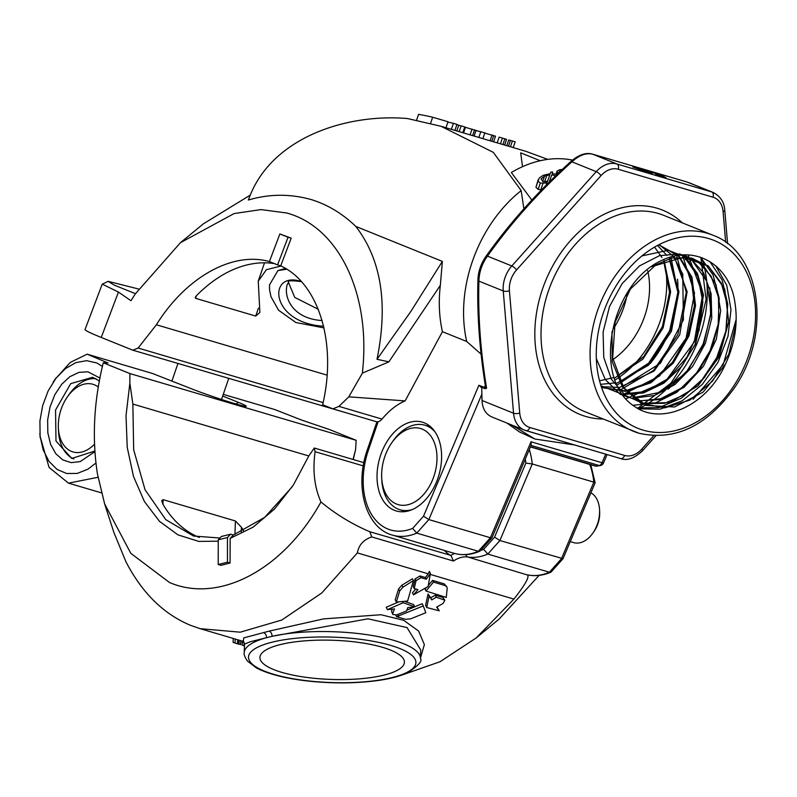 <?xml version="1.0" encoding="UTF-8"?>
<svg xmlns="http://www.w3.org/2000/svg" width="797" height="797" viewBox="0 0 797 797"><rect width="100%" height="100%" fill="white"/><g stroke="black" fill="none" stroke-linecap="round" stroke-linejoin="round"><path stroke-width="1.2" d="M658.093 175.111L665.844 177.492L657.117 175.091L655.612 174.324L656.708 174.125L655.702 173.607L646.506 170.608L657.674 174.194L659.219 175.001L658.073 175.38M660.414 174.842L656.07 173.328L660.354 175.011M663.981 175.898L659.647 174.384L663.921 176.067M632.987 166.513L646.467 171.953L632.828 166.962M591.972 154A4.403 3.407 105.5 0 1 592.35 154.08A4.403 3.407 105.5 0 1 592.599 154.16C586.084 152.675 579.2 155.226 571.917 161.811L596.256 171.644A26.44 19.706 -68 0 1 616.938 163.983L592.599 154.16L687.353 182.114A4.403 2.381 107.1 0 0 687.223 182.065L711.691 191.938A26.44 19.706 -68 0 1 713.036 192.406L688.847 182.643M243.354 641.266L243.703 637.899L269.157 631.124L323.452 618.91L380.996 614.736L403.7 620.315L418.644 631.075L424.373 644.653L420.457 658.033M444.865 600.211L442.863 597.431L435.242 595.18L430.689 597.77L428.059 594.004L425.578 605.282L426.714 607.513L439.267 610.841L436.607 607.135L443.092 603.449L444.865 600.211L436.268 597.202L431.745 599.872L429.095 596.036L426.714 607.513M439.267 610.841L436.935 606.945M428.328 585.387L432.612 580.405L444.258 583.872L446.898 586.981M426.495 587.439L425.02 589.073L426.016 591.025L446.26 597.441L447.177 588.584L446.888 586.981L445.125 585.576L433.478 582.109L426.016 591.025M430.241 574.408L513.916 599.095L476.217 637.919L440.044 661.729L402.764 674.77M415.795 589.013L412.457 592.769L413.523 594.861L428.128 586.462L430.4 573.392L426.256 579.23L420.906 577.646L416.044 580.684L414.201 588.535L417.957 589.66L413.523 594.861M113.851 532.366L125.916 561.736C142.115 593.008 163.724 614.228 190.752 625.416L200.057 628.654L240.266 632.19L281.779 620.036L321.779 592.978L357.375 552.909L428.218 573.81L425.399 577.536L420.049 575.952L415.127 578.881L413.205 586.562L414.201 588.535M392.762 614.467L391.536 611.12L392.772 614.467L396.647 614.895L406.59 610.96L407.765 607.593L414.709 606.786L403.143 602.741L387.422 609.625L394.495 608.908L392.752 613.521M392.313 609.137L391.536 611.12M398.978 601.825L386.206 607.234L387.422 609.625M414.709 606.786L413.553 604.505L404.448 601.327M423.287 605.929L396.607 616.709L405.424 619.299L410.654 618.851L425.817 612.714L423.287 605.929L422.151 603.698L406.868 610.163M413.384 580.585L412.467 578.771L401.957 585.147L402.983 587.16L399.676 591.005L396.348 602.054L407.626 601.028L413.384 580.585L402.983 587.16M401.957 585.147L398.61 588.903L395.192 599.772L396.348 602.054M478.887 385.25L423.516 516.197L428.846 519.574L481.866 394.186L481.737 386.625L484.715 387.83L484.795 386.226L484.596 387.551L478.887 385.25L481.717 387.78M484.795 386.226L485.512 386.515A4.403 3.288 112 0 0 485.224 388.727L486.588 388.219L485.413 386.027C479.465 349.126 476.975 313.689 477.941 279.737A4.403 2.142 -178.7 0 0 478.907 281.122C477.931 315.393 480.491 351.088 486.588 388.219M481.866 394.186L482.026 400.483C482.434 408.712 485.742 414.211 491.948 417L524.326 430.081A26.44 19.706 -68 0 1 513.547 413.215L482.026 400.483M570.961 161.452A4.403 0.747 47.6 0 1 571.917 161.811C539.25 191.429 511.096 222.861 487.465 256.126C481.996 263.787 479.146 272.116 478.907 281.122L503.246 290.945A26.44 19.706 -68 0 1 511.804 265.959L487.465 256.126A4.403 1.783 35.7 0 0 485.901 256.445C509.721 222.931 538.085 191.26 570.961 161.452C578.702 154.748 585.835 152.287 592.35 154.08L687.223 182.065M526.03 430.659L620.425 458.504A4.403 2.929 -73.6 0 0 620.604 458.564L524.326 430.081A26.44 19.706 -68 0 0 525.671 430.549A4.403 2.929 -73.6 0 0 525.851 430.609A4.403 2.929 -73.6 0 0 529.826 427.481L624.579 455.436A22.037 16.418 -68 0 0 641.814 449.06L653.739 435.74M637.52 408.462L634.103 406.141C591.982 379.023 609.376 284.858 661.012 260.739M661.022 260.749C694.227 244.091 730.062 263.917 735.053 303.468C738.082 323.642 734.874 343.876 725.439 364.169C707.856 404.069 665.455 424.552 637.53 408.462L670.994 383.138L695.462 344.264L706.082 299.403L700.852 257.351M430.549 123.435L432.671 117.229L448.014 121.752L445.961 127.749M432.671 117.229A440.751 293.196 -73.6 0 0 418.555 114.389L416.552 120.257M447.894 122.11A440.751 293.196 106.4 0 1 453.433 123.346L456.96 124.392L454.908 130.389M456.771 130.937L458.733 125.209L456.89 124.581M547.758 159.38L525.89 151.33L441.04 126.295L407.556 118.554C347.671 113.313 270.293 136.964 248.405 200.017C269.336 193.82 290.347 193.701 311.438 199.639L311.428 199.639C327.677 204.68 342.481 213.616 355.841 226.448C381.225 259.443 388.288 303.717 377.011 359.288L377.011 359.288M388.846 361.828L377.001 359.288L411.023 311.199L442.375 261.396L355.841 226.448M442.375 261.386L440.323 285.366L388.846 361.878L362.416 373.116L363.043 366.012C369.449 290.626 337.41 226.497 286.621 212.988L261.037 209.591L234.099 213.556L180.431 242.696L203.335 223.847L250.158 195.185M131.047 300.618L135.181 294.083L180.431 242.696M274.945 263.687A142.364 94.704 -73.6 0 0 196.221 295.936L195.255 297.361L195.554 298.317L255.707 316.07L259.882 312.454L258.248 281.152L266.407 269.695L281.132 266.029M324.04 327.906L295.886 322.526L278.601 310.252L270.99 296.743L269.555 289.929L269.466 284.957L277.924 270.582L285.535 268.44M318.332 309.306L294.731 297.401L288.414 282.188M269.396 261.585L279.877 233.949L288.046 237.247L277.565 264.893L269.396 261.585C232.624 251.105 185.781 277.296 156.381 324.777L327.129 375.148M277.565 264.893L280.723 265.829C319.029 283.622 337.151 343.666 322.646 404.746L332.877 408.861L338.924 406.38L348.797 396.836L362.416 373.116M277.924 270.582L286.771 269.197M301.435 281.58C267.653 270.024 268.948 322.915 323.652 326.232M301.664 281.65C281.54 279.179 291.114 282.895 287.468 283.881C283.094 295.717 291.373 318.73 322.167 320.553M432.612 580.405L433.478 582.109M428.218 573.81L429.394 571.419L430.4 573.392M425.399 577.536L426.256 579.23M402.525 601.506L403.143 602.741M395.82 615.145L396.607 616.709M590.906 492.825A26.44 17.594 106.4 0 1 599.583 510.17L599.663 512.282A22.037 14.665 106.4 0 1 597.939 523.689A22.037 14.665 106.4 0 1 594.004 531.479L592.789 533.203A26.44 17.594 106.4 0 1 573.671 542.618L570.263 541.611M599.583 510.17A26.44 17.594 106.4 0 1 598.706 519.594A26.44 17.594 106.4 0 1 597.501 523.858A26.44 17.594 106.4 0 1 592.789 533.203M579.04 520.859L578.542 522.045M652.225 173.676L641.306 168.944L652.225 173.676M685.281 259.473L689.554 261.585M613.76 328.195A70.525 52.542 112 0 0 623.643 307.752A70.525 52.542 112 0 0 627.239 293.824M656.07 174.244L656.708 174.125L656.489 174.832M614.467 378.107L642.85 359.158L663.114 327.926L670.656 291.832L663.821 259.513M616.499 383.357L648.459 365.225L671.413 331.393L678.964 291.732L669.161 257.57M618.671 387.85L654.058 371.073L679.682 334.919L687.124 291.722L674.083 256.245M601.576 387.481L625.655 391.367L650.96 382.749L673.286 363.123L688.997 335.856L695.562 305.53L691.975 277.246L678.895 255.787L658.661 244.848M622.806 394.535L643.468 392.961L663.891 383.158L681.804 366.271L695.243 344.234L703.482 295.069L697.445 273.54L685.36 257.431M633.366 398.151L654.467 395.521L675.009 384.493L692.643 366.401L705.375 343.358L711.761 318.093L711.103 293.585L703.542 272.713L690.003 257.939M637.112 400.901L660.783 399.506L684.055 387.312L703.512 366.162L716.354 339.223L720.687 310.561L715.965 284.519L702.984 265.022L683.756 254.97M640.987 403.192L669.908 402.634L697.993 385.887L719.143 356.737L728.727 321.799L724.732 289.032L708.174 265.77L682.989 257.371L654.885 265.75L630.397 289.072L615.085 322.307L612.674 357.833L623.762 387.74L646.038 405.464L674.551 407.008L703.123 392.104L725.439 364.169M736 324.1L728.747 354.316L712.538 381.115L689.993 400.034L664.768 407.875L640.927 403.282L622.427 386.973L612.255 361.679L611.976 331.552M651.607 266.656L671.791 257.999L691.696 258.049L708.902 266.786L721.315 283.124L727.442 305.141L726.466 330.217L718.476 355.352L704.369 377.559L685.719 394.206L664.708 403.272L643.767 403.7L625.286 395.402L611.419 379.322L603.747 357.375L603.1 332.1L609.536 306.466L622.218 283.493L639.583 265.859L659.557 255.628L679.702 253.994L697.584 261.107L711.063 276.131L718.466 297.251L718.864 321.958L712.189 347.323L699.138 370.306L681.206 388.179L660.474 398.819L639.324 400.951L620.205 394.276L605.312 379.581L596.345 358.58M641.983 255.897L668.235 250.288L691.388 259.354L706.74 281.271L711.143 311.627L703.621 344.503L685.54 373.295L660.374 392.293L632.888 397.753M684.733 257.401L697.813 276.41L702.874 301.943L699.108 330.197L686.994 357.056L668.225 378.555L645.47 391.546L621.959 394.117L601.038 385.858M658.91 244.719L678.576 256.126L691.138 277.635L694.416 305.64L687.831 335.547L672.359 362.456L650.412 381.962L625.486 390.819L601.596 387.521M659.169 244.579L673.405 256.325L682.75 274.128L683.388 319.916L660.444 363.273L622.895 386.465M617.964 387.342L601.317 386.714M657.495 245.466L666.9 255.409M669.39 259.324L677.878 292.23L670.775 329.799L649.704 362.456L620.016 381.604M615.722 382.829L600.559 384.353M654.576 247.1L661.918 257.511M663.752 261.277L669.54 292.3L662.407 326.511L643.777 356.538L617.416 376.025M613.61 377.569L599.553 380.807M617.237 384.991L647.742 364.578L669.619 330.974L677.938 292.061L670.885 257.052M619.946 390.132L653.62 370.396L677.868 334.561L686.277 292.449L676.723 255.727M622.905 394.664L659.547 376.005L686.107 338.167L694.536 293.157L682.431 255.04M626.083 398.669L665.395 381.514L694.247 342.013L702.735 294.163L688.11 254.98M668.185 389.145L688.469 369.529L703.203 343.896L710.615 315.492L709.828 287.906M632.987 405.274L655.044 403.113L676.753 392.353L695.771 374.211L710.077 350.68L718.157 324.349L719.173 298.128L713.046 274.905L700.523 257.242M636.683 407.934L658.93 407.626L681.296 398.261L701.3 380.946L716.722 357.654L725.868 331.044L727.741 304.165L722.192 280.096L709.888 261.585M693.111 399.307L723.198 364.637L736.169 319.388M715.756 265.829L726.725 285.256L730.988 309.635L728.01 336.254L718.067 362.177L702.217 384.523L682.152 400.821L660.036 409.22L638.258 408.831M671.482 325.375A92.362 68.811 -68 0 1 649.944 363.791M677.57 279.159A92.362 68.811 -68 0 1 677.918 288.265M647.692 270.701A70.525 52.542 -68 0 1 644.653 316.24A70.525 52.542 -68 0 1 612.923 359.557M615.115 379.93A92.362 68.811 112 0 0 660.295 320.852A92.362 68.811 112 0 0 664.24 261.087M98.36 387.123A35.257 23.452 -73.6 0 0 94.345 384.782A35.257 23.452 -73.6 0 0 67.416 396.836A35.257 23.452 -73.6 0 0 61.13 409.299A35.257 23.452 -73.6 0 0 58.36 427.551A35.257 23.452 -73.6 0 0 94.474 444.208M73.822 458.942A41.872 27.855 106.4 0 1 58.49 430.719L58.36 427.551M67.416 396.836L69.249 394.246A41.872 27.855 106.4 0 1 95.949 378.655M218.248 541.183L198.842 541.412L177.94 534.867L159.49 521.328L144.406 501.532L133.488 476.427L127.231 447.346L126.016 415.715L129.861 383.158L132.86 404.069L308.788 455.964L314.297 448.024L363.87 462.649M314.297 448.024L315.094 451.7C312.514 470.688 314.476 487.435 320.962 501.961C335.746 514.224 352.015 524.147 369.748 531.719L450.903 555.399L453.493 561.028L371.781 536.929L369.748 531.719M589.73 464.422A70.525 46.913 106.4 0 1 593.845 482.145L595.13 482.833L563.021 558.687L499.888 540.535L487.814 554.074L483.699 549.332A66.111 43.984 -73.6 0 1 480.641 550.448M465.797 554.632A4.403 3.278 98.3 0 0 467.919 557.043A70.525 46.913 -73.6 0 0 487.814 554.074L549.392 572.236L551.265 571.867L563.021 558.687M483.699 549.332L494.558 537.158L499.888 540.535L532.266 463.974L525.89 463.077A66.111 43.984 -73.6 0 0 525.273 459.062M129.861 383.158L129.901 373.564L356.169 440.313L329.53 429.553L301.794 420.129L274.716 409.528M539.111 575.394L499.121 619.07L476.217 637.919M513.916 599.095C524.914 585.098 529.477 577.078 527.604 575.036L467.919 557.043A35.257 23.452 -73.6 0 0 453.493 561.028M320.962 501.961C283.463 569.696 219.205 603.867 169.492 582.507L130.828 553.347L104.636 503.923L97.443 473.966C91.904 438.161 93.847 401.11 103.251 362.804L108.033 362.964L87.142 354.197M357.375 552.909C358.78 545.009 363.581 539.679 371.781 536.929M269.157 631.124A4.403 2.909 -103.9 0 1 272.076 636.315A88.148 23.91 -178.1 0 1 393.798 640.36A88.148 23.91 -178.1 0 1 420.437 658.531L420.726 649.983L407.038 627.588L368.015 618.801L272.076 636.315L250.148 641.794L244.52 644.135L243.155 641.117M243.653 530.892A142.364 94.704 -73.6 0 1 241.431 527.225L235.404 520.969L163.106 499.639L161.701 500.685L162.817 504.033A142.364 94.704 106.4 0 0 199.37 537.457M98.011 477.283L68.492 483.141L49.075 467.44L40.069 436.308M55.123 379.213L70.295 362.416L87.132 354.177L152.466 373.464L189.009 387.81A34.46 1.664 -161.1 0 0 224.057 400.293A34.46 1.664 -161.1 0 0 246.223 406.321A34.46 1.664 -161.1 0 0 238.363 402.375L222.692 396.049M102.484 366.471L96.796 362.964L86.634 360.672L75.894 362.615L65.384 368.662L55.9 378.356L48.129 390.958L42.679 405.543L39.92 421.005L40.109 436.198L43.187 449.976L48.956 461.304L56.956 469.353L66.619 473.498L77.189 473.448L87.899 469.194L95.919 463.057M99.476 381.006L92.582 377.3L70.704 383.636L55.551 410.037L55.989 441.03L71.77 458.464L94.823 451.042M94.873 451.68L80.238 461.573L71.192 462.629L62.784 459.909L55.73 453.642L50.6 444.357L47.83 432.811L47.631 419.969L50.052 406.898L54.844 394.664L61.668 384.303L69.907 376.662L78.913 372.368L87.919 371.8L100.053 378.107M308.768 456.004L293.475 484.825L274.586 508.994L253.097 527.156L230.164 538.393L233.372 535.006L264.624 517.412L292.071 486.977M132.86 404.069L133.667 449.757L145.054 489.757L165.756 519.624L193.492 536.022L219.942 538.035M353.071 459.461L355.572 449.747L353.25 459.51M230.622 534.199L227.464 537.547L218.248 539.828L221.407 536.481L230.622 534.199L233.372 535.006M384.792 456.651A39.671 26.391 -73.6 0 0 381.673 477.184A39.671 26.391 -73.6 0 0 416.522 500.825A39.671 26.391 -73.6 0 0 433.966 441.687A39.671 26.391 -73.6 0 0 391.865 442.634A39.671 26.391 -73.6 0 0 384.792 456.651M381.673 477.184L381.763 479.296A44.074 29.32 -73.6 0 0 400.004 509.761A44.074 29.32 -73.6 0 0 412.308 509.552M435.162 432.074A44.074 29.32 -73.6 0 0 426.734 425.837A44.074 29.32 -73.6 0 0 424.95 425.219A44.074 29.32 -73.6 0 0 393.08 440.9L391.865 442.634M376.981 421.852L378.147 421.693A8.817 5.868 -73.6 0 0 382.032 419.092L338.924 406.38M332.877 408.861L376.901 421.852L367.417 449.548C354.197 486.021 365.564 528.052 392.522 535.126A70.525 46.913 -73.6 0 0 416.761 533.113L428.846 519.574L490.414 537.746L531.001 441.787L531.23 444.965L492.048 537.626L490.414 537.746L478.339 551.285L416.761 533.113L412.657 528.371A66.111 43.984 -73.6 0 1 370.735 513.099A66.111 43.984 -73.6 0 1 368.433 450.046L378.147 421.693M130.857 300.668L118.454 292.071L102.275 284.16L108.143 281.341L114.3 285.147L135.45 293.675M138.588 289.002L108.143 281.341M359.975 416.851L132.83 350.202L101.239 337.45C90.36 333.036 84.96 330.386 85.04 329.51L102.235 284.15M479.724 551.265C470.957 554.991 462.409 555.658 454.101 553.297A70.525 46.913 106.4 0 0 478.339 551.285L480.222 550.916L491.978 537.726M572.515 160.107A124.033 92.412 112 0 0 511.355 172.511L531.828 200.067M323.124 402.605L138.12 348.03L132.83 350.202M458.693 125.328A440.751 293.196 106.4 0 1 461.164 125.856L464.761 126.922L462.778 132.71M475.291 130.3L465.458 127.321L463.535 132.93M475.998 130.539L484.855 132.85L482.872 138.638M494.798 136.058L484.775 133.059M506.513 139.365L499.151 137.114L497.179 142.862M513.208 147.584L515.191 141.796L508.735 139.983L506.782 145.692M506.992 423.077L519.385 431.894L534.897 439.017L574.278 444.895M522.523 166.683L520.67 152.835L540.217 160.735M472.611 135.61L474.594 129.811M470.071 134.862L472.063 129.064M441.04 126.295L493.293 152.347L521.158 190.573L523.888 208.794M279.877 233.949L291.204 238.173L280.723 265.829M291.204 238.173L288.046 237.247M156.381 324.777L138.12 348.03M403.71 511.744A46.276 30.784 106.4 0 1 402.047 510.369M426.993 425.817A46.276 30.784 106.4 0 1 429.135 425.568M481.079 354.157L466.703 341.485L442.435 331.691L405.115 400.901L348.797 396.836M405.115 400.901A70.525 46.913 -73.6 0 0 382.032 419.092M442.435 331.691A124.541 92.791 -68 0 1 440.333 285.376M424.293 422.828A46.276 30.784 -73.6 0 0 422.42 422.171A46.276 30.784 -73.6 0 0 379.79 457.847A46.276 30.784 -73.6 0 0 396.229 510.947A46.276 30.784 -73.6 0 0 438.41 476.696A46.276 30.784 -73.6 0 0 424.293 422.828M451.381 129.343L453.433 123.346M466.703 341.485A124.541 92.791 -68 0 1 515.45 195.385L521.158 190.573M459.182 131.654L461.164 125.856M478.838 137.453L480.82 131.654M490.105 140.77L492.088 134.962M502.887 144.546L504.88 138.738M504.601 145.044L506.563 139.316M508.466 146.19L510.439 140.421M559.414 171.265L560.789 170.917M562.682 169.392L559.713 169.731L557.103 171.066L557.621 172.75L560.032 172.242M557.103 171.066L555.997 174.164M557.043 174.433L557.621 172.75M557.083 174.443L552.162 173.646L552.719 172.032L550.847 172.052L550.219 173.666L543.225 175.29L539.27 178.02L538.085 181.019L540.266 183.121L546.971 183.001L546.244 185.083M552.162 173.646L552.719 172.032M542.926 183.509L540.784 189.766L538.124 189.367L535.943 187.265L538.214 179.694M549.492 181.407L551.753 174.822L555.678 175.798M550.099 181.248L549.452 181.417L551.753 174.822M544.54 176.077L549.82 174.822L547.38 181.836L542.906 181.567L541.083 179.006L544.54 176.077L542.697 181.487M547.678 181.078L543.743 181.796M242.627 641.216L242.149 645.112L244.071 645.839L244.181 642.422M239.14 640.19L239.01 644.086L240.614 644.634L240.744 640.658M233.222 638.437L233.093 642.362L237.526 643.856L237.994 639.842M237.855 643.876L238.901 644.195L239.04 640.15M218.248 539.828L218.229 564.515L221.028 565.342L230.074 563.001L230.164 538.393M218.229 564.515L227.454 562.224L230.074 563.001M227.454 562.224L227.464 537.547M235.075 643.049L235.205 639.025M237.526 643.856L237.655 639.752M238.562 644.115L238.701 640.051M129.901 373.564L103.251 362.804M383.935 675.119A72.278 19.606 1.9 0 1 304.663 677.141A72.278 19.606 1.9 0 1 259.922 657.455A72.278 19.606 1.9 0 1 332.817 640.25A72.278 19.606 1.9 0 1 404.408 662.237A72.278 19.606 1.9 0 1 383.935 675.119M355.572 449.747L356.169 440.313M223.27 394.356L274.686 409.519M444.258 550.388A74.928 49.842 -73.6 0 0 450.873 555.648M527.674 574.886A70.525 46.913 106.4 0 0 549.392 572.236L561.467 558.707L593.845 482.145L532.266 463.974A70.525 46.913 -73.6 0 0 529.298 449.538M430.689 597.77L431.745 599.872M435.242 595.18L436.268 597.202M428.059 594.004L429.095 596.036M511.794 425.02L534.897 439.017M398.61 588.903L399.676 591.005M481.707 387.302L485.224 388.727M529.826 427.481A22.037 16.418 -68 0 1 519.724 413.035A4.403 1.654 175.2 0 1 513.547 413.215L503.246 290.945A4.403 1.654 175.2 0 0 509.413 290.766A22.037 16.418 -68 0 1 516.546 269.944A4.403 1.285 -138.2 0 0 511.804 265.959L596.256 171.644A4.403 1.285 -138.2 0 1 600.998 175.629A22.037 16.418 -68 0 1 618.233 169.253A4.403 2.929 -73.6 0 0 616.938 163.983L711.691 191.938A4.403 2.929 -73.6 0 1 712.996 197.208L618.233 169.253M516.546 269.944L600.998 175.629M519.724 413.035L509.413 290.766M727.591 243.713L724.762 210.179A4.403 1.654 175.2 0 1 723.098 211.653L725.678 242.278M655.871 435.82L642.372 450.893A4.403 1.285 -138.2 0 0 641.814 449.06M642.372 450.893C634.273 458.414 627.02 460.975 620.604 458.564A4.403 2.929 -73.6 0 0 624.579 455.436M603.12 419.033A110.185 82.101 -68 0 1 539.18 300.19A110.185 82.101 -68 0 1 657.057 208.216A110.185 82.101 -68 0 1 682.332 222.871M712.996 197.208A22.037 16.418 -68 0 1 723.098 211.653M712.807 235.175L663.742 215.359A105.782 78.813 -68 0 0 658.362 213.486A105.782 78.813 -68 0 0 549.671 287.498A105.782 78.813 -68 0 0 584.53 411.531L639.154 433.279C674.72 441.13 706.172 426.405 733.519 389.095C772.084 335.637 761.763 252.539 712.807 235.175A105.782 78.813 112 0 0 600.121 303.747A105.782 78.813 112 0 0 633.595 431.346A105.782 78.813 112 0 0 638.975 433.219M701.569 257.6A105.782 78.813 -68 0 1 638.168 408.791M643.129 430.151A101.368 75.536 112 0 0 755.197 305.012A101.368 75.536 112 0 0 629.451 267.912A101.368 75.536 112 0 0 643.129 430.151M258.427 308.14L255.707 316.07M444.258 583.872L445.125 585.576M420.049 575.952L420.906 577.646M415.127 578.881L416.044 580.684M397.803 614.457L398.689 616.201M657.674 174.194L657.346 175.161M363.273 465.906L315.094 451.7M494.558 537.158L525.89 463.077M454.649 553.447A39.671 26.391 -73.6 0 0 450.903 555.399M420.437 658.531C422.579 661.131 418.126 665.963 407.068 673.027C400.024 676.155 390.859 678.576 379.571 680.279C358.57 683.308 335.955 683.696 311.727 681.435C287.607 678.994 269.197 674.501 256.485 667.976L247.399 661.052C244.729 656.927 243.683 654.138 244.231 652.693A88.148 23.91 -178.1 0 1 266.507 637.7A4.403 3.218 76 0 0 263.418 632.549M390.59 645.361A83.745 22.715 -178.1 0 0 251.065 651.777A83.745 22.715 -178.1 0 0 354.934 682.421A83.745 22.715 -178.1 0 0 390.59 645.361M163.106 499.639L162.947 504.262M235.404 520.969L234.956 534.468M241.431 527.225L241.272 531.988M238.363 402.375L236.042 404.009M531.001 441.787L602.044 462.748A4.403 0.558 22.9 0 0 603.538 462.937L607.075 454.569M531.051 445.403L599.155 465.498L595.917 466.026A4.403 3.128 80.6 0 0 596.963 466.096L600.201 465.568A4.403 3.128 80.6 0 1 599.155 465.498A4.403 2.929 106.4 0 0 602.044 462.748L605.68 454.16M530.483 446.728L595.917 466.026A4.403 2.929 106.4 0 1 595 465.976A4.403 4.403 0 0 0 596.963 466.096M367.417 449.548L368.433 450.046M423.516 516.197L412.657 528.371M118.454 292.061L101.239 337.45M195.554 298.317L196.451 295.707M491.789 141.268L493.771 135.46M500.456 143.829L502.449 138.02M510.429 146.768L512.411 140.979M538.124 189.367L540.266 183.121M535.943 187.265L538.085 181.019M544.72 181.517L546.852 175.27M442.863 597.431L443.889 599.454M177.93 363.512L171.963 380.926M228.709 378.485L221.516 399.466M200.057 628.654L243.583 641.495M724.762 210.179C724.304 202.189 720.398 196.261 713.036 192.406M485.901 256.445C480.91 263.707 478.26 271.478 477.941 279.737M104.636 503.923L113.851 532.376M40.169 437.712L39.85 433.409M55.581 378.525L53.15 382.181M600.201 465.568A4.403 4.403 0 0 0 603.538 462.937M530.404 446.918L595 465.976M258.248 281.152L264.524 262.811M454.101 553.297L392.522 535.126M474.105 136.048L476.058 130.359M493.602 141.806L495.545 136.118M504.64 145.064L506.593 139.355M400.004 509.761L405.852 511.485M424.95 425.219L430.798 426.943M242.248 640.878L242.109 645.122M244.52 644.135L244.231 652.693M68.492 483.141L101.418 492.855M550.777 572.226C542.966 575.544 535.295 576.44 527.744 574.906M590.766 464.731L595.13 482.783"/></g></svg>
